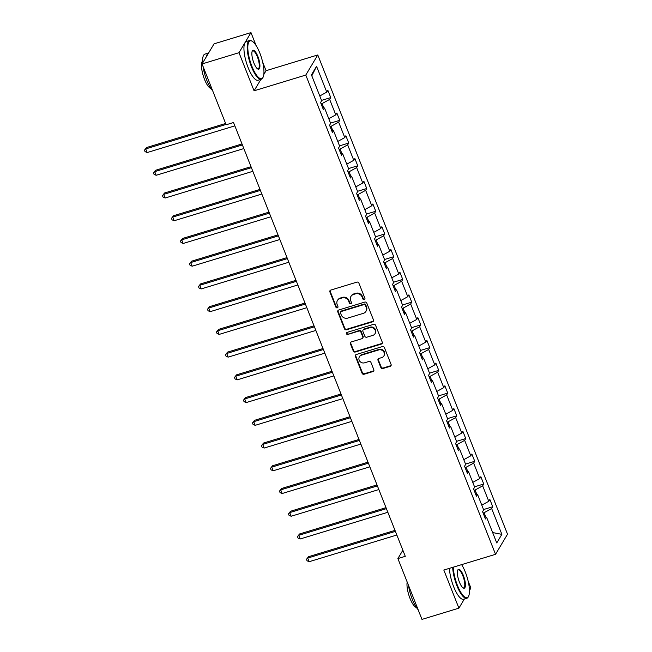 <?xml version="1.0" encoding="UTF-8"?>
<svg xmlns="http://www.w3.org/2000/svg" width="652" height="652" viewBox="0 0 652 652"><rect width="100%" height="100%" fill="white"/><g stroke="black" fill="none" stroke-linecap="round" stroke-linejoin="round"><path stroke-width="0.98" d="M364.289 299.635A1.108 1.027 -149.2 0 0 364.908 298.323L358.893 283.123A1.589 1.459 -149.2 0 0 356.872 282.137L330.768 290.083A1.589 1.459 -149.2 0 0 329.888 291.957L335.902 307.157A1.108 1.027 -149.2 0 0 337.875 307.418A1.108 1.027 -149.2 0 0 337.932 306.538L337.157 304.565A5.086 4.678 -149.2 0 1 337.426 300.548A5.086 4.678 -149.2 0 1 339.985 298.583L342.161 297.915A5.086 4.678 -149.2 0 1 348.608 301.077L349.39 303.05A1.108 1.027 -149.2 0 0 351.363 303.31A1.108 1.027 -149.2 0 0 351.42 302.43L350.637 300.466A5.086 4.678 -149.2 0 1 350.915 296.448A5.086 4.678 -149.2 0 1 353.474 294.476L355.642 293.808A5.086 4.678 -149.2 0 1 362.096 296.978L362.879 298.942A1.108 1.027 -149.2 0 0 364.289 299.635M350.915 296.448L351.241 295.902A5.086 4.678 -149.2 0 1 353.791 293.93L355.968 293.27A5.086 4.678 -149.2 0 1 362.422 296.432L363.197 298.396A1.108 1.027 -149.2 0 0 364.965 298.901M330.165 290.45A1.589 1.459 -149.2 0 0 330.214 291.411L336.228 306.611A1.108 1.027 -149.2 0 0 337.989 307.116M337.426 300.548L337.752 300.01A5.086 4.678 -149.2 0 1 340.303 298.037L342.479 297.377A5.086 4.678 -149.2 0 1 348.934 300.539L349.716 302.504A1.108 1.027 -149.2 0 0 351.477 303.009M380.858 367.549A1.589 1.459 -149.2 0 0 382.879 368.535L390.198 366.31A1.589 1.459 -149.2 0 0 391.086 364.435L384.403 347.557A1.589 1.459 -149.2 0 0 382.382 346.571L356.277 354.517A1.589 1.459 -149.2 0 0 355.397 356.391L362.08 373.27A1.589 1.459 -149.2 0 0 364.093 374.256L372.944 371.567A1.589 1.459 -149.2 0 0 373.824 369.692L370.964 362.471A1.589 1.459 -149.2 0 0 368.95 361.477L364.566 362.814A4.254 3.912 -149.2 0 1 359.399 356.815A4.254 3.912 -149.2 0 1 361.534 355.161L378.714 349.928A4.254 3.912 -149.2 0 1 383.881 355.935A4.254 3.912 -149.2 0 1 381.746 357.581L378.885 358.453A1.589 1.459 -149.2 0 0 377.997 360.328L380.858 367.549L381.184 367.003A1.589 1.459 -149.2 0 0 383.197 367.997L390.524 365.764A1.589 1.459 -149.2 0 0 391.127 365.405M443.825 570.052L458.91 608.153L421.974 619.4L397.891 558.568L405.275 556.319L233.53 122.527L226.138 124.776L202.055 63.945L238.991 52.698L254.076 90.807L305.788 75.061L495.536 554.306L443.825 570.052M372.585 321.827A1.589 1.459 -149.2 0 0 373.474 319.953L366.791 303.082A1.589 1.459 -149.2 0 0 364.77 302.088L338.673 310.034A1.589 1.459 -149.2 0 0 337.785 311.909L344.468 328.787A1.589 1.459 -149.2 0 0 346.481 329.773L372.585 321.827L372.911 321.281A1.589 1.459 -149.2 0 0 373.514 320.923M375.593 325.315L382.276 342.194A1.589 1.459 -149.2 0 1 381.396 344.069L355.291 352.015A1.589 1.459 -149.2 0 1 353.27 351.029L350.417 343.808A1.589 1.459 -149.2 0 1 351.298 341.933L361.884 338.706A1.589 1.459 -149.2 0 0 362.765 336.839L360.874 332.047A1.589 1.459 -149.2 0 0 358.853 331.061L347.834 334.411A1.108 1.027 -149.2 0 1 346.481 332.846A1.108 1.027 -149.2 0 1 347.043 332.414L373.58 324.329A1.589 1.459 -149.2 0 1 375.593 325.315M458.91 608.153L464.363 599.009M469.456 590.476L470.899 588.055L468.144 581.095M256.146 45.656L250.979 32.6L238.991 52.698M250.979 32.6L214.043 43.847L202.055 63.945M484.672 516.995L486.539 517.15L485.455 518.968L482.57 511.681L483.654 509.864L477.541 494.412L476.449 496.237L473.564 488.951L474.656 487.134L468.535 471.681L467.451 473.507L464.566 466.221L465.65 464.395L459.538 448.951L458.454 450.776L455.569 443.49L456.653 441.665L450.54 426.221L449.448 428.046L446.571 420.76L447.655 418.934L441.534 403.49L440.45 405.308L437.565 398.022L438.649 396.204L432.537 380.76L431.453 382.577L428.568 375.291L429.652 373.474L423.539 358.029L422.455 359.847L419.57 352.561L420.654 350.743L414.542 335.299L413.45 337.117L410.564 329.83L411.656 328.013L405.536 312.569L404.452 314.386L401.567 307.1L402.651 305.283L396.538 289.838L395.454 291.656L392.569 284.37L393.653 282.552L387.541 267.108L386.457 268.926L383.572 261.639L384.656 259.822L378.535 244.378L377.451 246.195L374.566 238.909L375.658 237.092L369.537 221.639L368.453 223.465L365.568 216.179L366.652 214.353L360.54 198.909L359.456 200.734L356.571 193.448L357.655 191.623L351.542 176.179L350.45 178.004L347.565 170.718L348.657 168.892L342.536 153.448L341.452 155.266L338.567 147.98L339.651 146.162L333.539 130.718L332.455 132.535L329.57 125.249L330.654 123.432L324.541 107.987L323.457 109.805L320.572 102.519L321.656 100.701L311.444 74.907L316.562 66.325L326.774 92.119L327.858 90.302L330.743 97.588L329.659 99.406L335.772 114.85L336.856 113.032L339.741 120.318L338.657 122.136L344.778 137.58L345.862 135.763L348.747 143.049L347.663 144.866L353.775 160.31L354.859 158.493L357.744 165.779L356.66 167.597L362.773 183.041L363.857 181.223L366.742 188.51L365.658 190.327L371.77 205.771L372.862 203.954L375.748 211.24L374.655 213.057L380.776 228.502L381.86 226.684L384.745 233.97L383.661 235.788L389.774 251.24L390.858 249.414L393.743 256.701L392.659 258.518L398.771 273.97L399.855 272.145L402.74 279.431L401.656 281.257L407.777 296.701L408.861 294.875L411.746 302.161L410.654 303.987L416.775 319.431L417.859 317.614L420.744 324.892L419.66 326.717L425.772 342.161L426.856 340.344L429.741 347.63L428.657 349.448L434.77 364.892L435.862 363.074L438.739 370.36L437.655 372.178L443.776 387.622L444.86 385.805L447.745 393.091L446.661 394.908L452.773 410.352L453.857 408.535L456.742 415.821L455.658 417.639L461.771 433.083L462.855 431.265L465.74 438.551L464.656 440.369L470.768 455.813L471.861 453.996L474.746 461.282L473.654 463.099L479.774 478.544L480.858 476.726L483.743 484.012L482.659 485.83L488.772 501.282L489.856 499.456L492.741 506.743L491.657 508.56L501.869 534.355L496.751 542.937L486.539 517.15M305.788 75.061L317.777 54.955L507.525 534.208L495.536 554.306M476.816 494.355L475.088 490.002L474.102 490.304M481.779 505.129L488.772 501.282M475.088 490.002L482.659 485.83M475.675 494.265L477.541 494.412M467.818 471.624L466.09 467.272L465.104 467.574M472.781 482.398L479.774 478.544M466.09 467.272L473.654 463.099M466.669 471.535L468.535 471.681M458.812 448.894L457.093 444.542L456.107 444.843M463.784 459.668L470.768 455.813M457.093 444.542L464.656 440.369M457.671 448.804L459.538 448.951M449.815 426.163L448.087 421.811L447.101 422.113M454.778 436.938L461.771 433.083M448.087 421.811L455.658 417.639M448.674 426.074L450.54 426.221M440.817 403.433L439.089 399.081L438.103 399.383M445.781 414.207L452.773 410.352M439.089 399.081L446.661 394.908M439.668 403.343L441.534 403.49M431.811 380.703L430.092 376.351L429.106 376.652M436.783 391.477L443.776 387.622M430.092 376.351L437.655 372.178M430.67 380.613L432.537 380.76M422.814 357.972L421.094 353.62L420.1 353.914M427.777 368.747L434.77 364.892M421.094 353.62L428.657 349.448M421.673 357.875L423.539 358.029M413.816 335.242L412.088 330.882L411.102 331.183M418.78 346.016L425.772 342.161M412.088 330.882L419.66 326.717M412.675 335.144L414.542 335.299M404.819 312.512L403.091 308.151L402.105 308.453M409.782 323.286L416.775 319.431M403.091 308.151L410.654 303.987M403.669 312.414L405.536 312.569M395.813 289.781L394.093 285.421L393.107 285.723M400.784 300.556L407.777 296.701M394.093 285.421L401.656 281.257M394.672 289.684L396.538 289.838M386.815 267.043L385.096 262.691L384.101 262.992M391.779 277.825L398.771 273.97M385.096 262.691L392.659 258.518M385.674 266.953L387.541 267.108M377.818 244.313L376.09 239.96L375.104 240.262M382.781 255.087L389.774 251.24M376.09 239.96L383.661 235.788M376.677 244.223L378.535 244.378M368.812 221.582L367.092 217.23L366.106 217.532M373.783 232.357L380.776 228.502M367.092 217.23L374.655 213.057M367.671 221.493L369.537 221.639M359.814 198.852L358.095 194.5L357.109 194.801M364.786 209.626L371.77 205.771M358.095 194.5L365.658 190.327M358.673 198.762L360.54 198.909M350.817 176.121L349.089 171.769L348.103 172.071M355.78 186.896L362.773 183.041M349.089 171.769L356.66 167.597M349.676 176.032L351.542 176.179M341.819 153.391L340.091 149.039L339.105 149.341M346.782 164.165L353.775 160.31M340.091 149.039L347.663 144.866M340.67 153.301L342.536 153.448M332.813 130.661L331.094 126.309L330.108 126.61M337.785 141.435L344.778 137.58M331.094 126.309L338.657 122.136M331.672 130.571L333.539 130.718M323.816 107.93L322.096 103.578L321.102 103.872M328.779 118.705L335.772 114.85M322.096 103.578L329.659 99.406M322.675 107.833L324.541 107.987M319.782 95.974L326.774 92.119M316.562 66.325L311.811 75.836M461.649 564.681L461.624 564.632A19.747 5.917 73.1 0 1 465.341 572.138A19.747 5.917 73.1 0 1 468.625 596.164L468.364 596.727A20.236 6.064 -106.9 0 1 466.84 598.259A20.236 6.064 -106.9 0 1 456.897 585.692A20.236 6.064 -106.9 0 1 452.692 567.354M263.824 74.467L266.065 70.701L262.642 62.062M266.065 70.701L317.777 54.955M402.863 550.223L397.891 558.568M485.813 517.085L484.094 512.733L483.099 513.034M484.094 512.733L491.657 508.56M501.869 534.355L492.635 532.554M321.534 100.392L330.743 97.588M330.531 123.122L339.741 120.318M339.529 145.852L348.747 143.049M348.535 168.583L357.744 165.779M357.532 191.313L366.742 188.51M366.53 214.043L375.748 211.24M375.528 236.774L384.745 233.97M384.533 259.504L393.743 256.701M393.531 282.234L402.74 279.431M402.528 304.973L411.746 302.161M411.526 327.703L420.744 324.892M420.532 350.434L429.741 347.63M429.529 373.164L438.739 370.36M438.527 395.894L447.745 393.091M447.533 418.625L456.742 415.821M456.53 441.355L465.74 438.551M465.528 464.085L474.746 461.282M474.526 486.816L483.743 484.012M483.531 509.546L492.741 506.743M254.076 90.807L260.898 79.365M338.062 310.401A1.589 1.459 -149.2 0 0 338.111 311.363L344.794 328.241A1.589 1.459 -149.2 0 0 346.807 329.236L372.911 321.281M365.381 305.266A1.108 1.027 -149.2 0 0 363.971 304.582L341.061 311.558A1.108 1.027 -149.2 0 0 340.442 312.862L341.257 314.94A5.086 4.678 -149.2 0 0 347.712 318.103L363.376 313.335A5.086 4.678 -149.2 0 0 365.927 311.363A5.086 4.678 -149.2 0 0 366.204 307.345L365.381 305.266L365.707 304.728A1.108 1.027 -149.2 0 0 364.297 304.036L363.971 304.582M340.499 311.982L340.825 311.444A1.108 1.027 -149.2 0 1 341.379 311.012L364.297 304.036M365.927 311.363L366.253 310.817A5.086 4.678 -149.2 0 0 366.53 306.799L366.204 307.345M365.707 304.728L366.53 306.799M350.695 342.3A1.589 1.459 -149.2 0 0 350.735 343.262L353.596 350.483A1.589 1.459 -149.2 0 0 355.617 351.469L381.722 343.522A1.589 1.459 -149.2 0 0 382.325 343.164M362.683 338.095L363.009 337.549A1.589 1.459 -149.2 0 0 363.091 336.293L361.192 331.501A1.589 1.459 -149.2 0 0 359.179 330.515L347.834 334.411M346.693 332.601A1.108 1.027 -149.2 0 0 348.16 333.873M372.871 335.364A4.254 3.912 -149.2 0 0 374.484 329.121A4.254 3.912 -149.2 0 0 369.839 327.712L363.783 329.553A1.589 1.459 -149.2 0 0 362.903 331.428L364.802 336.22A1.589 1.459 -149.2 0 0 366.815 337.206L372.871 335.364M375.006 333.718L375.332 333.172A4.254 3.912 -149.2 0 0 370.165 327.165L369.839 327.712M362.985 330.173L363.311 329.627A1.589 1.459 -149.2 0 1 364.109 329.015L370.165 327.165M378.282 358.82A1.589 1.459 -149.2 0 0 378.323 359.782L381.184 367.003M383.881 355.935L384.207 355.389A4.254 3.912 -149.2 0 0 379.04 349.39L378.714 349.928M359.399 356.815L359.725 356.269A4.254 3.912 -149.2 0 1 361.86 354.623L379.04 349.39M355.674 354.884A1.589 1.459 -149.2 0 0 355.723 355.845L362.406 372.724A1.589 1.459 -149.2 0 0 364.419 373.71L373.262 371.021A1.589 1.459 -149.2 0 0 373.873 370.654M225.625 123.472L146.529 147.548L145.722 148.909L147.165 152.552L234.842 125.852M226.016 124.459L145.722 148.909L144.475 150.18L146.529 147.548M147.165 152.552L145.054 151.631L144.475 150.18M259.846 53.114A19.747 5.917 73.1 0 0 252.21 41.263A19.747 5.917 73.1 0 0 247.817 47.213A19.747 5.917 73.1 0 0 251.941 66.365A19.747 5.917 73.1 0 0 263.131 77.132A19.747 5.917 73.1 0 0 259.846 53.114M263.131 77.132L262.862 77.694A20.236 6.064 -106.9 0 1 261.338 79.234A20.236 6.064 -106.9 0 1 251.395 66.667A20.236 6.064 -106.9 0 1 249.553 40.514A20.236 6.064 -106.9 0 1 251.672 40.937L252.21 41.263M257.866 56.422A9.878 2.958 -106.9 0 1 259.928 66.007A9.878 2.958 -106.9 0 1 257.727 68.982A9.878 2.958 -106.9 0 1 253.913 63.057A9.878 2.958 -106.9 0 1 252.267 51.043A9.878 2.958 -106.9 0 1 257.866 56.422M257.458 68.794A9.389 2.812 73.1 0 0 258.184 68.859A9.389 2.812 73.1 0 0 257.328 56.724A9.389 2.812 73.1 0 0 252.715 50.889A9.389 2.812 73.1 0 0 252.145 51.353M212.642 90.693A20.236 6.064 -106.9 0 1 206.782 80.253A20.236 6.064 -106.9 0 1 202.992 66.317M202.633 62.983A20.236 6.064 -106.9 0 1 204.932 54.1L208.591 52.991A20.236 6.064 -106.9 0 0 206.513 56.471M210.93 88.452A14.572 4.368 -106.9 0 1 204.516 79.381A14.572 4.368 -106.9 0 1 202.56 60.954M261.338 79.234L258.094 80.22A20.236 6.064 -106.9 0 1 248.143 67.653A20.236 6.064 -106.9 0 1 246.301 41.508L249.553 40.514M453.319 567.158A19.747 5.917 73.1 0 0 457.435 585.39A19.747 5.917 73.1 0 0 468.625 596.164M463.36 575.455A9.878 2.958 -106.9 0 1 465.422 585.031A9.878 2.958 -106.9 0 1 463.23 588.006A9.878 2.958 -106.9 0 1 459.407 582.081A9.878 2.958 -106.9 0 1 457.769 570.068A9.878 2.958 -106.9 0 1 463.36 575.455M462.953 587.819A9.389 2.812 73.1 0 0 463.678 587.884A9.389 2.812 73.1 0 0 462.822 575.749A9.389 2.812 73.1 0 0 458.209 569.921A9.389 2.812 73.1 0 0 457.647 570.378M418.144 609.718A20.236 6.064 -106.9 0 1 412.276 599.278A20.236 6.064 -106.9 0 1 408.486 585.341M416.424 607.477A14.572 4.368 -106.9 0 1 410.01 598.406A14.572 4.368 -106.9 0 1 407.174 582.024M466.84 598.259L463.588 599.245A20.236 6.064 -106.9 0 1 453.645 586.678A20.236 6.064 -106.9 0 1 449.44 568.34M242.006 143.953L155.535 170.278L154.72 171.639L156.162 175.282L243.84 148.583M242.397 144.94L154.72 171.639L153.473 172.91L155.535 170.278M156.162 175.282L154.051 174.369L153.473 172.91M251.012 166.684L164.532 193.008L163.717 194.369L165.16 198.012L252.846 171.313M251.403 167.67L163.717 194.369L162.478 195.641L164.532 193.008M165.16 198.012L163.049 197.1L162.478 195.641M260.009 189.414L173.53 215.739L172.723 217.1L174.165 220.743L261.843 194.043M260.401 190.4L172.723 217.1L171.476 218.371L173.53 215.739M174.165 220.743L172.055 219.83L171.476 218.371M269.007 212.144L182.527 238.477L181.721 239.83L183.163 243.473L270.841 216.782M269.398 213.139L181.721 239.83L180.474 241.101L182.527 238.477M183.163 243.473L181.052 242.56L180.474 241.101M278.005 234.875L191.533 261.207L190.718 262.56L192.161 266.203L279.847 239.512M278.404 235.869L190.718 262.56L189.479 263.832L191.533 261.207M192.161 266.203L190.05 265.291L189.479 263.832M287.01 257.605L200.531 283.938L199.724 285.291L201.166 288.934L288.844 262.243M287.402 258.599L199.724 285.291L198.477 286.562L200.531 283.938M201.166 288.934L199.056 288.021L198.477 286.562M296.008 280.336L209.528 306.668L208.721 308.021L210.164 311.664L297.842 284.973M296.399 281.33L208.721 308.021L207.475 309.292L209.528 306.668M210.164 311.664L208.053 310.751L207.475 309.292M305.006 303.066L218.534 329.399L217.719 330.76L219.162 334.403L306.839 307.703M305.397 304.06L217.719 330.76L216.472 332.023L218.534 329.399M219.162 334.403L217.051 333.482L216.472 332.023M314.011 325.796L227.532 352.129L226.717 353.49L228.159 357.133L315.845 330.434M314.403 326.791L226.717 353.49L225.478 354.761L227.532 352.129M228.159 357.133L226.048 356.212L225.478 354.761M323.009 348.527L236.529 374.859L235.722 376.22L237.165 379.863L324.843 353.164M323.4 349.521L235.722 376.22L234.475 377.492L236.529 374.859M237.165 379.863L235.054 378.942L234.475 377.492M332.007 371.265L245.527 397.59L244.72 398.951L246.163 402.594L333.84 375.894M332.398 372.251L244.72 398.951L243.473 400.222L245.527 397.59M246.163 402.594L244.052 401.673L243.473 400.222M341.004 393.995L254.533 420.32L253.718 421.681L255.16 425.324L342.846 398.625M341.403 394.982L253.718 421.681L252.471 422.952L254.533 420.32M255.16 425.324L253.049 424.411L252.471 422.952M350.01 416.726L263.53 443.05L262.715 444.411L264.158 448.054L351.844 421.355M350.401 417.712L262.715 444.411L261.476 445.683L263.53 443.05M264.158 448.054L262.055 447.142L261.476 445.683M359.007 439.456L272.528 465.781L271.721 467.142L273.164 470.785L360.841 444.085M359.399 440.442L271.721 467.142L270.474 468.413L272.528 465.781M273.164 470.785L271.053 469.872L270.474 468.413M368.005 462.186L281.525 488.519L280.719 489.872L282.161 493.515L369.839 466.824M368.396 463.181L280.719 489.872L279.472 491.143L281.525 488.519M282.161 493.515L280.05 492.602L279.472 491.143M377.003 484.917L290.531 511.249L289.716 512.602L291.159 516.245L378.845 489.554M377.402 485.911L289.716 512.602L288.477 513.874L290.531 511.249M291.159 516.245L289.048 515.333L288.477 513.874M386.008 507.647L299.529 533.98L298.722 535.333L300.164 538.976L387.842 512.285M386.4 508.642L298.722 535.333L297.475 536.604L299.529 533.98M300.164 538.976L298.054 538.063L297.475 536.604M395.006 530.378L308.526 556.71L307.72 558.063L309.162 561.706L396.84 535.015M395.397 531.372L307.72 558.063L306.473 559.334L308.526 556.71M309.162 561.706L307.051 560.793L306.473 559.334M362.422 296.432L362.096 296.978M355.968 293.27L355.642 293.808M353.791 293.93L353.474 294.476M349.716 302.504L349.39 303.05M348.934 300.539L348.608 301.077M342.479 297.377L342.161 297.915M340.303 298.037L339.985 298.583M336.228 306.611L335.902 307.157M330.214 291.411L329.888 291.957M363.197 298.396L362.879 298.942M346.807 329.236L346.481 329.773M344.794 328.241L344.468 328.787M338.111 311.363L337.785 311.909M341.379 311.012L341.061 311.558M381.722 343.522L381.396 344.069M355.617 351.469L355.291 352.015M353.596 350.483L353.27 351.029M350.735 343.262L350.417 343.808M363.091 336.293L362.765 336.839M361.192 331.501L360.874 332.047M359.179 330.515L358.853 331.061M364.109 329.015L363.783 329.553M378.323 359.782L377.997 360.328M361.86 354.623L361.534 355.161M373.262 371.021L372.944 371.567M364.419 373.71L364.093 374.256M362.406 372.724L362.08 373.27M355.723 355.845L355.397 356.391M390.524 365.764L390.198 366.31M383.197 367.997L382.879 368.535"/></g></svg>
